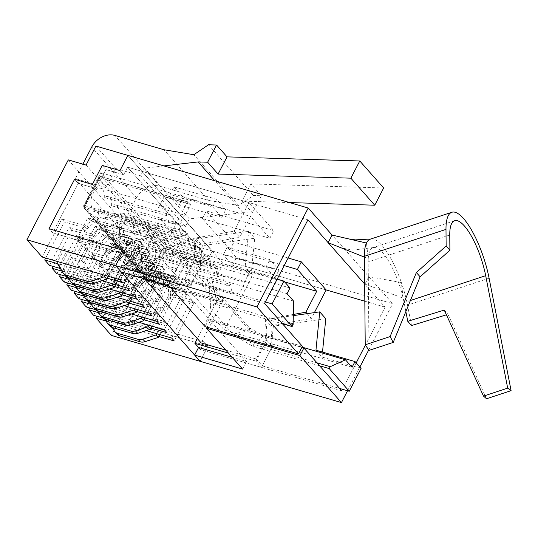 <?xml version="1.0" encoding="UTF-8"?>
<svg xmlns="http://www.w3.org/2000/svg" width="538" height="538" viewBox="0 0 538 538"><rect width="100%" height="100%" fill="white"/><g stroke="black" fill="none" stroke-linecap="round" stroke-linejoin="round"><path stroke-width="0.4" stroke-dasharray="2.69 2.02" d="M87.815 217.809L90.384 220.721L124.466 230.667L121.897 227.756L87.815 217.809L83.874 225.415L86.443 228.327L64.432 221.898L45.69 258.058M83.874 225.415L61.863 218.986L64.432 221.898M95.159 226.128L97.734 229.033L131.817 238.986L129.241 236.074L95.159 226.128L91.218 233.734L93.787 236.646L71.776 230.217L53.033 266.377M91.218 233.734L69.207 227.305L71.776 230.217M102.509 234.44L105.078 237.352L139.16 247.305L136.591 244.393L102.509 234.44L98.568 242.053L101.137 244.958L79.126 238.536L60.384 274.696M98.568 242.053L76.557 235.624L79.126 238.536M109.853 242.759L112.429 245.671L146.511 255.617L143.935 252.712L109.853 242.759L105.912 250.365L108.481 253.277L86.47 246.855L67.727 283.008M105.912 250.365L83.901 243.943L86.47 246.855M117.203 251.078L119.772 253.99L153.855 263.936L151.286 261.024L117.203 251.078L113.262 258.684L115.831 261.596L93.82 255.173L75.078 291.327M113.262 258.684L91.252 252.261L93.82 255.173M124.547 259.397L127.123 262.309L161.205 272.255L158.629 269.343L124.547 259.397L120.606 267.003L123.175 269.915L101.164 263.492L82.422 299.646M120.606 267.003L98.595 260.58L101.164 263.492M131.897 267.716L134.466 270.627L168.549 280.574L165.98 277.662L131.897 267.716L127.957 275.321L130.526 278.233L108.515 271.804L89.772 307.965M127.957 275.321L105.946 268.899L108.515 271.804M139.241 276.034L141.817 278.946L175.899 288.893L173.323 285.981L139.241 276.034L135.3 283.64L137.869 286.552L115.858 280.123L97.116 316.283M135.3 283.64L113.289 277.211L115.858 280.123M289.525 202.57L241.986 201.104L252.456 212.954L242.968 212.665L189.356 218.899L185.415 226.505L160.566 219.255L150.707 238.267L120.176 229.356L136.538 197.789A18.716 14.647 138.5 0 1 159.732 186.168L208.724 200.466L238.65 205.449L253.331 195.496L261.374 195.745L250.903 183.895L383.661 187.997M253.331 195.496L208.515 144.762M242.968 212.665L214.783 180.755M261.374 195.745L252.456 212.954M163.915 165.906L144.54 168.159L140.6 175.771L115.744 168.515L105.892 187.533L75.36 178.623L82.865 164.144M68.299 159.894L152.792 255.543L111.393 335.416M86.053 165.072L105.892 187.533M95.912 146.054L115.744 168.515M307.124 313.654L311.368 318.456L314.387 312.618M302.403 346.304L209.033 319.047L173.034 278.294L125.105 264.306L123.269 262.221L128.777 268.462L189.84 286.283L200.687 265.368L199.188 244.608L239.733 237.352L234.218 231.118L193.673 238.368L199.188 244.608M264.568 303.466L123.269 262.221L184.332 280.049L189.84 286.283M184.332 280.049L195.173 259.128L200.687 265.368M195.173 259.128L193.673 238.368M136.692 311.475L84.049 296.108M131.521 313.977L88.151 301.32M144.036 319.794L91.399 304.427M138.865 322.296L95.502 309.639M151.386 328.113L98.743 312.746M146.215 330.614L102.845 317.951M158.73 336.425L106.094 321.065M107.304 278.207L57.505 263.667M102.133 280.708L60.431 268.536M114.648 286.519L62.011 271.152M109.476 289.027L66.113 276.364M121.998 294.837L69.355 279.471M116.827 297.339L73.457 284.683M129.342 303.156L76.705 287.79M124.17 305.658L80.808 293.002M160.566 219.255L180.398 241.71L212.355 251.038L127.862 155.381L212.355 251.038L204.467 266.249L212.355 251.038L392.7 303.681L332.087 235.059M185.415 226.505L140.6 175.771M186.713 261.071L204.467 266.249L200.795 262.093L204.736 254.487L200.795 262.093L183.041 256.908L200.795 262.093L204.467 266.249L186.713 261.071L176.861 280.09L186.713 261.071L183.041 256.908L173.182 275.927L183.041 256.908L186.713 261.071M159.107 274.905L176.861 280.09L173.182 275.927L155.435 270.749L173.182 275.927L176.861 280.09L159.107 274.905L133.478 324.347L159.107 274.905L155.435 270.749L129.806 320.191L155.435 270.749L159.107 274.905M208.031 346.116L133.478 324.347L129.806 320.191L133.478 324.347L208.031 346.116L200.143 361.328L208.031 346.116L204.359 341.953L129.806 320.191L204.359 341.953L200.412 349.559L204.359 341.953L208.031 346.116M180.398 241.71L170.546 260.728L152.792 255.543M71.534 290.291L91.252 252.261M64.183 281.979L83.901 243.943M56.84 273.66L76.557 235.624M49.489 265.342L69.207 227.305M42.146 257.023L61.863 218.986M93.572 315.248L113.289 277.211M86.228 306.929L105.946 268.899M78.878 298.61L98.595 260.58M284.192 265.604L229.961 249.773L202.409 218.583L269.861 238.267L250.574 216.437L239.733 237.352M269.861 238.267L273.802 230.661L249.007 202.591L234.218 231.118M150.707 238.267L170.546 260.728M307.938 219.793L127.593 167.15L123.646 174.756L105.899 169.578L102.227 165.415L105.899 169.578L96.04 188.589L92.368 184.433L96.04 188.589L78.292 183.411L74.614 179.248L78.292 183.411L52.663 232.853L48.985 228.697L52.663 232.853L127.21 254.615L123.538 250.459L127.21 254.615L123.269 262.221L127.21 254.615L52.663 232.853L78.292 183.411L96.04 188.589L105.899 169.578L123.646 174.756L119.974 170.6L123.646 174.756L127.593 167.15L204.736 254.487L326.149 289.928L204.736 254.487L127.593 167.15L249.007 202.591M341.711 390.803L200.412 349.559L198.576 347.481L200.412 349.559L261.475 367.387L272.322 346.465L270.822 325.705L311.368 318.456M197.352 338.604L216.592 301.482L150.465 226.626L128.777 268.462M173.989 186.868L216.592 199.302L225.778 209.699L183.176 197.264L173.989 186.868L170.048 194.474L212.651 206.908L221.831 217.305L179.228 204.87L170.048 194.474M227.258 247.171L269.861 259.605L279.04 270.002L236.438 257.567L227.258 247.171L223.31 254.777L265.913 267.211L275.1 277.608L232.497 265.173L223.31 254.777M288.139 257.998L233.902 242.167L206.35 210.97L273.802 230.661M293.338 314.454L265.308 319.464L266.808 340.224L255.967 361.146L261.475 367.387M255.967 361.146L228.462 353.116M265.308 319.464L270.822 325.705M266.808 340.224L272.322 346.465M83.013 206.935L100.761 172.705L166.881 247.561L149.14 281.798L83.013 206.935L150.465 226.626M100.761 172.705L250.574 216.437M166.881 247.561L284.683 281.952M149.14 281.798L216.592 301.482M275.1 277.608L279.04 270.002M232.497 265.173L236.438 257.567M265.913 267.211L269.861 259.605M221.831 217.305L225.778 209.699M179.228 204.87L183.176 197.264M212.651 206.908L216.592 199.302M229.961 249.773L233.902 242.167M202.409 218.583L206.35 210.97M120.176 229.356L75.36 178.623M208.724 200.466L163.902 149.732M238.65 205.449L193.835 154.715M189.356 218.899L144.54 168.159M250.903 183.895L241.986 201.104M120.25 279.821L139.961 241.791L142.536 244.696L122.819 282.732M142.536 244.696L120.525 238.273L117.95 235.362L139.961 241.791M124.466 230.667L120.525 238.273M90.384 220.721L86.443 228.327M121.897 227.756L117.95 235.362M127.593 288.139L147.311 250.103L149.88 253.015L130.169 291.051M149.88 253.015L127.869 246.592L125.3 243.68L147.311 250.103M131.817 238.986L127.869 246.592M97.734 229.033L93.787 236.646M129.241 236.074L125.3 243.68M134.944 296.458L154.655 258.422L157.231 261.334L137.513 299.37M157.231 261.334L135.22 254.911L132.644 251.999L154.655 258.422M139.16 247.305L135.22 254.911M105.078 237.352L101.137 244.958M136.591 244.393L132.644 251.999M142.288 304.777L162.005 266.74L164.574 269.652L144.863 307.689M164.574 269.652L142.563 263.23L139.994 260.318L162.005 266.74M146.511 255.617L142.563 263.23M112.429 245.671L108.481 253.277M143.935 252.712L139.994 260.318M171.676 338.046L191.394 300.009L193.962 302.921L174.251 340.957M193.962 302.921L171.952 296.499L169.383 293.587L191.394 300.009M175.899 288.893L171.952 296.499M141.817 278.946L137.869 286.552M173.323 285.981L169.383 293.587M164.332 329.727L184.043 291.697L186.619 294.609L166.901 332.639M186.619 294.609L164.608 288.18L162.032 285.268L184.043 291.697M168.549 280.574L164.608 288.18M134.466 270.627L130.526 278.233M165.98 277.662L162.032 285.268M156.982 321.408L176.699 283.378L179.268 286.29L159.557 324.32M179.268 286.29L157.257 279.861L154.688 276.949L176.699 283.378M161.205 272.255L157.257 279.861M127.123 262.309L123.175 269.915M158.629 269.343L154.688 276.949M149.638 313.096L169.349 275.059L171.925 277.971L152.207 316.008M171.925 277.971L149.914 271.542L147.338 268.637L169.349 275.059M153.855 263.936L149.914 271.542M119.772 253.99L115.831 261.596M151.286 261.024L147.338 268.637M411.516 325.564L407.522 305.12A53.484 15.985 71.7 0 0 401.375 282.537L403.144 298.153A44.567 13.322 -108.3 0 1 404.099 302.598L405.86 311.596M364.663 284.01L403.144 298.153A44.567 13.322 71.7 0 0 382.8 252.88A44.567 13.322 71.7 0 0 373.466 247.541A44.567 13.322 71.7 0 0 373.049 247.655A44.567 13.322 71.7 0 0 368.248 258.644L366.472 243.028M370.252 239.188A53.484 15.985 -108.3 0 1 371.052 239A53.484 15.985 -108.3 0 1 381.96 245.463A53.484 15.985 -108.3 0 1 401.375 282.537L368.819 276.646L364.878 284.259L385.08 307.131L365.416 345.073M356.176 362.894L342.498 389.283M347.561 390.763L359.855 367.05M368.705 349.976L392.7 303.681M232.14 357.279L246.505 361.469L210.506 320.715L301.845 347.38M207.117 327.245L210.506 320.715M246.505 361.469L242.564 369.075M125.105 264.306L121.164 271.912M385.08 307.131L364.818 301.213M209.033 319.047L205.092 326.66M173.034 278.294L169.093 285.9M364.408 257.11L368.248 258.644A44.567 13.322 -108.3 0 0 368.174 261.919L368.994 350.406M486.534 398.759L448.006 314.326L446.419 314.817M444.254 310.076L448.006 314.326M108.272 276.324L113.874 265.516L103.578 262.51L109.496 251.105L113.047 252.14L118.959 240.728L119.866 224.79L107.203 231.138A4.459 3.49 138.5 0 1 102.745 230.661A4.459 3.49 138.5 0 1 102.186 229.672L98.562 218.576L84.876 230.782L78.965 242.187L82.516 243.23L76.598 254.635L66.302 251.629L59.207 265.321L65.105 275.14L62.906 272.645M105.233 275.443L111.675 263.021L113.874 265.516M111.675 263.021L101.379 260.015L103.578 262.51M101.379 260.015L107.291 248.61L109.496 251.105M107.291 248.61L110.841 249.645L113.047 252.14M110.841 249.645L116.753 238.233L118.959 240.728M116.753 238.233L117.661 222.295L119.866 224.79M117.661 222.295L104.997 228.637A4.459 3.49 138.5 0 1 100.545 228.166A4.459 3.49 138.5 0 1 99.981 227.177L96.363 216.074L98.562 218.576M96.363 216.074L82.677 228.287L84.876 230.782M82.677 228.287L76.759 239.692L78.965 242.187M76.759 239.692L80.31 240.728L82.516 243.23M80.31 240.728L74.399 252.14L76.598 254.635M74.399 252.14L64.103 249.134L66.302 251.629M57.001 262.826L59.207 265.321M64.103 249.134L57.667 261.555M65.697 275.947A8.911 6.974 138.5 0 1 65.105 275.14M115.623 284.642L121.225 273.835L110.929 270.829L116.84 259.417L120.391 260.459L126.309 249.047L127.21 233.109L114.554 239.45A4.459 3.49 138.5 0 1 110.095 238.98A4.459 3.49 138.5 0 1 109.53 237.984L105.912 226.888L92.227 239.101L86.309 250.506L89.859 251.542L83.948 262.954L73.652 259.948L66.557 273.64L72.455 283.459L70.249 280.964M112.583 283.755L119.019 271.34L121.225 273.835M119.019 271.34L108.723 268.334L110.929 270.829M108.723 268.334L114.641 256.922L116.84 259.417M114.641 256.922L118.192 257.964L120.391 260.459M118.192 257.964L124.103 246.552L126.309 249.047M124.103 246.552L125.004 230.614L127.21 233.109M125.004 230.614L112.348 236.955A4.459 3.49 138.5 0 1 107.889 236.485A4.459 3.49 138.5 0 1 107.324 235.489L103.706 224.393L105.912 226.888M103.706 224.393L90.021 236.606L92.227 239.101M90.021 236.606L84.11 248.011L86.309 250.506M84.11 248.011L87.66 249.047L89.859 251.542M87.66 249.047L81.742 260.459L83.948 262.954M81.742 260.459L71.446 257.453L73.652 259.948M71.446 257.453L64.352 271.145L66.557 273.64M64.352 271.145L68.218 277.581M73.047 284.266A8.911 6.974 138.5 0 1 72.455 283.459M122.967 292.961L128.569 282.154L118.273 279.148L124.191 267.736L127.741 268.771L133.653 257.366L134.561 241.428L121.897 247.769A4.459 3.49 138.5 0 1 117.439 247.298A4.459 3.49 138.5 0 1 116.881 246.303L113.256 235.207L99.57 247.413L93.659 258.825L97.21 259.861L91.292 271.273L80.996 268.267L73.901 281.959L79.799 291.771L77.6 289.276M119.927 292.073L126.369 279.659L128.569 282.154M126.369 279.659L116.073 276.653L118.273 279.148M116.073 276.653L121.985 265.241L124.191 267.736M121.985 265.241L125.536 266.276L127.741 268.771M125.536 266.276L131.447 254.871L133.653 257.366M131.447 254.871L132.355 238.933L134.561 241.428M132.355 238.933L119.692 245.274A4.459 3.49 138.5 0 1 115.24 244.803A4.459 3.49 138.5 0 1 114.675 243.808L111.057 232.712L113.256 235.207M111.057 232.712L97.371 244.918L99.57 247.413M97.371 244.918L91.453 256.33L93.659 258.825M91.453 256.33L95.004 257.366L97.21 259.861M95.004 257.366L89.093 268.778L91.292 271.273M89.093 268.778L78.797 265.772L80.996 268.267M78.797 265.772L71.695 279.464L73.901 281.959M71.695 279.464L75.569 285.9M80.391 292.578A8.911 6.974 138.5 0 1 79.799 291.771M130.317 301.28L135.919 290.473L125.623 287.467L131.534 276.055L135.085 277.09L141.003 265.685L141.904 249.746L129.248 256.088A4.459 3.49 138.5 0 1 124.789 255.617A4.459 3.49 138.5 0 1 124.224 254.622L120.606 243.526L106.921 255.732L101.003 267.144L104.554 268.18L98.642 279.592L88.346 276.586L81.251 290.278L87.149 300.09L84.943 297.595M127.277 300.392L133.713 287.978L135.919 290.473M133.713 287.978L123.417 284.972L125.623 287.467M123.417 284.972L129.335 273.56L131.534 276.055M129.335 273.56L132.886 274.595L135.085 277.09M132.886 274.595L138.797 263.19L141.003 265.685M138.797 263.19L139.698 247.251L141.904 249.746M139.698 247.251L127.042 253.593A4.459 3.49 138.5 0 1 122.583 253.122A4.459 3.49 138.5 0 1 122.018 252.127L118.4 241.031L120.606 243.526M118.4 241.031L104.715 253.237L106.921 255.732M104.715 253.237L98.804 264.649L101.003 267.144M98.804 264.649L102.354 265.685L104.554 268.18M102.354 265.685L96.436 277.097L98.642 279.592M96.436 277.097L86.141 274.091L88.346 276.586M86.141 274.091L79.046 287.783L81.251 290.278M79.046 287.783L82.913 294.219M87.741 300.897A8.911 6.974 138.5 0 1 87.149 300.09M137.661 309.599L143.263 298.792L132.967 295.786L138.885 284.373L142.436 285.409L148.347 273.997L149.255 258.058L136.591 264.407A4.459 3.49 138.5 0 1 132.133 263.936A4.459 3.49 138.5 0 1 131.575 262.941L127.95 251.845L114.264 264.05L108.353 275.463L111.904 276.498L105.986 287.911L95.69 284.905L88.595 298.597L94.493 308.409L92.294 305.914M134.621 308.711L141.064 296.297L143.263 298.792M141.064 296.297L130.768 293.291L132.967 295.786M130.768 293.291L136.679 281.878L138.885 284.373M136.679 281.878L140.23 282.914L142.436 285.409M140.23 282.914L146.141 271.502L148.347 273.997M146.141 271.502L147.049 255.563L149.255 258.058M147.049 255.563L134.386 261.912A4.459 3.49 138.5 0 1 129.934 261.441A4.459 3.49 138.5 0 1 129.369 260.446L125.751 249.35L127.95 251.845M125.751 249.35L112.065 261.555L114.264 264.05M112.065 261.555L106.147 272.968L108.353 275.463M106.147 272.968L109.698 274.003L111.904 276.498M109.698 274.003L103.787 285.416L105.986 287.911M103.787 285.416L93.491 282.41L95.69 284.905M93.491 282.41L86.389 296.102L88.595 298.597M86.389 296.102L90.263 302.538M95.085 309.216A8.911 6.974 138.5 0 1 94.493 308.409M152.355 326.236L157.957 315.423L147.661 312.417L153.579 301.011L157.13 302.047L163.041 290.634L163.949 274.696L151.286 281.044A4.459 3.49 138.5 0 1 146.827 280.567A4.459 3.49 138.5 0 1 146.269 279.578L142.644 268.482L128.959 280.688L123.047 292.094L126.598 293.136L120.68 304.542L110.384 301.536L103.289 315.228L109.187 325.046L106.988 322.551M149.315 325.349L155.758 312.928L157.957 315.423M155.758 312.928L145.462 309.922L147.661 312.417M145.462 309.922L151.373 298.516L153.579 301.011M151.373 298.516L154.924 299.552L157.13 302.047M154.924 299.552L160.842 288.139L163.041 290.634M160.842 288.139L161.743 272.201L163.949 274.696M161.743 272.201L149.08 278.549A4.459 3.49 138.5 0 1 144.628 278.072A4.459 3.49 138.5 0 1 144.063 277.083L140.445 265.987L142.644 268.482M140.445 265.987L126.76 278.193L128.959 280.688M126.76 278.193L120.842 289.599L123.047 292.094M120.842 289.599L124.392 290.641L126.598 293.136M124.392 290.641L118.481 302.047L120.68 304.542M118.481 302.047L108.185 299.041L110.384 301.536M108.185 299.041L101.083 312.733L103.289 315.228M101.083 312.733L104.957 319.175M109.779 325.853A8.911 6.974 138.5 0 1 109.187 325.046M159.705 334.549L165.307 323.741L155.011 320.735L160.923 309.33L164.473 310.365L170.391 298.953L171.292 283.015L158.636 289.357A4.459 3.49 138.5 0 1 154.177 288.886A4.459 3.49 138.5 0 1 153.612 287.897L149.994 276.794L136.309 289.007L130.391 300.412L133.942 301.448L128.031 312.86L117.735 309.854L110.64 323.546L116.538 333.365L114.332 330.87M156.666 333.668L163.101 321.247L165.307 323.741M163.101 321.247L152.805 318.24L155.011 320.735M152.805 318.24L158.723 306.835L160.923 309.33M158.723 306.835L162.274 307.87L164.473 310.365M162.274 307.87L168.186 296.458L170.391 298.953M168.186 296.458L169.087 280.52L171.292 283.015M169.087 280.52L156.43 286.862A4.459 3.49 138.5 0 1 151.972 286.391A4.459 3.49 138.5 0 1 151.407 285.396L147.789 274.299L149.994 276.794M147.789 274.299L134.103 286.512L136.309 289.007M134.103 286.512L128.192 297.918L130.391 300.412M128.192 297.918L131.743 298.953L133.942 301.448M131.743 298.953L125.825 310.365L128.031 312.86M125.825 310.365L115.529 307.359L117.735 309.854M115.529 307.359L108.434 321.051L110.64 323.546M108.434 321.051L112.301 327.494M117.129 334.172A8.911 6.974 138.5 0 1 116.538 333.365M145.011 317.918L150.613 307.104L140.317 304.104L146.228 292.692L149.779 293.728L155.697 282.315L156.598 266.377L143.942 272.726A4.459 3.49 138.5 0 1 139.483 272.255A4.459 3.49 138.5 0 1 138.918 271.26L135.3 260.163L121.615 272.369L115.697 283.782L119.248 284.817L113.336 296.223L103.04 293.223L95.946 306.916L101.843 316.727L99.638 314.232M141.971 317.03L148.407 304.609L150.613 307.104M148.407 304.609L138.111 301.61L140.317 304.104M138.111 301.61L144.029 290.197L146.228 292.692M144.029 290.197L147.58 291.233L149.779 293.728M147.58 291.233L153.491 279.821L155.697 282.315M153.491 279.821L154.393 263.882L156.598 266.377M154.393 263.882L141.736 270.231A4.459 3.49 138.5 0 1 137.277 269.76A4.459 3.49 138.5 0 1 136.713 268.765L133.094 257.668L135.3 260.163M133.094 257.668L119.409 269.874L121.615 272.369M119.409 269.874L113.498 281.287L115.697 283.782M113.498 281.287L117.049 282.322L119.248 284.817M117.049 282.322L111.131 293.728L113.336 296.223M111.131 293.728L100.835 290.722L103.04 293.223M100.835 290.722L93.74 304.421L95.946 306.916M93.74 304.421L97.607 310.856M102.435 317.534A8.911 6.974 138.5 0 1 101.843 316.727M225.826 350.137L256.202 359.001L265.073 341.886L224.252 329.969L251.851 276.72A2.226 1.244 106.3 0 0 251.919 273.781L249.894 271.488L244.292 282.309A11.143 6.221 -73.7 0 1 242.349 288.301A11.143 6.221 -73.7 0 1 234.635 293.795A11.143 6.221 -73.7 0 1 231.132 284.642L142.375 258.738A11.143 6.221 -73.7 0 1 138.535 259.572A11.143 6.221 -73.7 0 1 135.031 250.419A11.143 6.221 -73.7 0 1 131.191 251.253A11.143 6.221 -73.7 0 1 127.681 242.1A11.143 6.221 -73.7 0 1 123.841 242.934A11.143 6.221 -73.7 0 1 120.337 233.781A11.143 6.221 -73.7 0 1 116.497 234.615A11.143 6.221 -73.7 0 1 112.987 225.469A11.143 6.221 -73.7 0 1 109.147 226.296A11.143 6.221 -73.7 0 1 105.643 217.15A11.143 6.221 -73.7 0 1 101.803 217.977A11.143 6.221 -73.7 0 1 98.293 208.831A11.143 6.221 -73.7 0 1 94.453 209.665A11.143 6.221 -73.7 0 1 91.608 197.224A11.143 6.221 -73.7 0 1 100.7 188.273A11.143 6.221 -73.7 0 1 104.211 197.419A11.143 6.221 -73.7 0 1 108.044 196.592A11.143 6.221 -73.7 0 1 111.554 205.738A11.143 6.221 -73.7 0 1 115.394 204.904A11.143 6.221 -73.7 0 1 118.905 214.057A11.143 6.221 -73.7 0 1 122.738 213.223A11.143 6.221 -73.7 0 1 126.248 222.376A11.143 6.221 -73.7 0 1 130.088 221.542A11.143 6.221 -73.7 0 1 133.599 230.694A11.143 6.221 -73.7 0 1 137.432 229.861A11.143 6.221 -73.7 0 1 140.943 239.006A11.143 6.221 -73.7 0 1 144.783 238.179A11.143 6.221 -73.7 0 1 148.293 247.325A11.143 6.221 -73.7 0 1 152.126 246.498A11.143 6.221 -73.7 0 1 153.599 262.389A11.143 6.221 -73.7 0 1 145.885 267.89A11.143 6.221 -73.7 0 1 142.375 258.738M315.961 350.171L322.02 357.03L322.504 352.081M361.072 368.429L322.02 357.03M352.054 367.272L265.073 341.886L267.292 319.323L273.351 326.183L271.139 348.745L262.268 365.86L339.626 388.443M267.292 319.323L293.311 315.618M325.779 318.718L273.351 326.183M265.073 341.886L271.139 348.745M158.037 227.11L136.154 269.323L191.185 285.389L200.055 268.274L159.228 256.357L186.827 203.108L99.853 177.722L85.26 205.866L158.037 227.11A2.226 1.244 106.3 0 0 157.97 230.049L221.158 301.583A2.226 1.244 106.3 0 0 221.515 301.818A2.226 1.244 106.3 0 0 223.062 300.722L201.178 342.941M136.154 269.323L144.44 278.704M319.606 365.779L252.894 346.304L234.043 335.403L209.793 307.951L215.792 304.3L282.504 323.775M277.184 279.128L244.877 269.699L248.637 231.38L196.209 238.852L193.996 261.414L185.119 278.529L265.355 301.946M185.119 278.529L191.185 285.389M256.202 359.001L262.268 365.86M289.989 287.958L250.937 276.559L254.696 238.247L202.268 245.711L200.055 268.274L193.996 261.414M244.877 269.699L250.937 276.559M248.637 231.38L254.696 238.247M196.209 238.852L202.268 245.711M293.647 301.152L211.434 277.151L206.989 279.854L249.262 327.709L263.23 335.793L301.986 347.104M159.228 256.357L224.252 329.969M287.03 293.661L200.055 268.274M251.919 273.781L164.937 248.388L101.756 176.854L188.73 202.248L190.755 204.534L185.146 215.348A11.143 6.221 -73.7 0 0 179.672 226.686A11.143 6.221 -73.7 0 0 183.209 235.57L94.453 209.665M188.73 202.248A2.226 1.244 106.3 0 0 188.374 202.006A2.226 1.244 106.3 0 0 186.827 203.108M231.132 284.642A11.143 6.221 -73.7 0 1 227.292 285.476A11.143 6.221 -73.7 0 1 223.781 276.33A11.143 6.221 -73.7 0 1 219.941 277.157A11.143 6.221 -73.7 0 1 216.437 268.011A11.143 6.221 -73.7 0 1 212.597 268.839A11.143 6.221 -73.7 0 1 209.087 259.693A11.143 6.221 -73.7 0 1 205.247 260.526A11.143 6.221 -73.7 0 1 201.743 251.374A11.143 6.221 -73.7 0 1 197.903 252.208A11.143 6.221 -73.7 0 1 194.393 243.055A11.143 6.221 -73.7 0 1 190.553 243.889A11.143 6.221 -73.7 0 1 187.049 234.736A11.143 6.221 -73.7 0 1 183.209 235.57M249.894 271.488L223.27 263.721L164.13 196.76L190.755 204.534M209.087 259.693L120.337 233.781M216.437 268.011L127.681 242.1M223.781 276.33L135.031 250.419M244.292 282.309L217.668 274.535A11.143 6.221 106.3 0 0 214.258 264.629A11.143 6.221 106.3 0 0 210.419 265.463L148.293 247.325M210.419 265.463A11.143 6.221 106.3 0 0 206.908 256.31A11.143 6.221 106.3 0 0 203.068 257.144L140.943 239.006M203.068 257.144A11.143 6.221 106.3 0 0 199.564 247.998A11.143 6.221 106.3 0 0 195.724 248.825L133.599 230.694M195.724 248.825A11.143 6.221 106.3 0 0 192.214 239.679A11.143 6.221 106.3 0 0 188.374 240.506L126.248 222.376M188.374 240.506A11.143 6.221 106.3 0 0 184.87 231.36A11.143 6.221 106.3 0 0 181.03 232.194L118.905 214.057M181.03 232.194A11.143 6.221 106.3 0 0 177.52 223.041A11.143 6.221 106.3 0 0 173.68 223.875L111.554 205.738M173.68 223.875A11.143 6.221 106.3 0 0 170.176 214.723A11.143 6.221 106.3 0 0 166.336 215.556L104.211 197.419M187.049 234.736L98.293 208.831M166.336 215.556A11.143 6.221 106.3 0 0 162.826 206.404A11.143 6.221 106.3 0 0 158.522 207.574L185.146 215.348M194.393 243.055L105.643 217.15M201.743 251.374L112.987 225.469M217.668 274.535L223.27 263.721M158.522 207.574L164.13 196.76M215.792 304.3L216.78 302.403L293.109 324.683M209.793 307.951L210.782 306.048L216.78 302.403L211.434 277.151M234.043 335.403L235.025 333.499L249.874 330.695L208.744 284.131L210.782 306.048M252.894 346.304L253.882 344.407L235.025 333.499M316.996 362.827L253.882 344.407L263.23 335.793M249.262 327.709L249.874 330.695M208.744 284.131L206.989 279.854M136.538 197.789L91.722 147.049M159.732 186.168L114.91 135.428M410.4 300.52L404.099 302.598M489.103 278.2L407.522 305.12M449.755 234.998L368.174 261.919M104.997 228.637L107.203 231.138M99.981 227.177L102.186 229.672M112.348 236.955L114.554 239.45M107.324 235.489L109.53 237.984M119.692 245.274L121.897 247.769M114.675 243.808L116.881 246.303M127.042 253.593L129.248 256.088M122.018 252.127L124.224 254.622M134.386 261.912L136.591 264.407M129.369 260.446L131.575 262.941M149.08 278.549L151.286 281.044M144.063 277.083L146.269 279.578M156.43 286.862L158.636 289.357M151.407 285.396L153.612 287.897M141.736 270.231L143.942 272.726M136.713 268.765L138.918 271.26M223.062 300.722L150.284 279.478L164.87 251.333L251.851 276.72M157.97 230.049L85.192 208.805A2.226 1.244 -73.7 0 1 85.26 205.866A2.226 0.612 -152.6 0 0 84.204 205.879L98.79 177.735A2.226 2.226 0 0 1 101.393 176.619A2.226 1.244 -73.7 0 0 99.853 177.722A2.226 0.612 -152.6 0 0 98.79 177.735A2.226 0.612 -152.6 0 0 98.992 178.239L162.18 249.773L147.587 277.917L84.405 206.384L98.992 178.239A2.226 1.742 -41.5 0 1 101.756 176.854A2.226 1.244 -73.7 0 0 101.393 176.619L188.374 202.006M221.515 301.818L148.737 280.574A2.226 1.244 -73.7 0 1 148.38 280.338A2.226 1.742 -41.5 0 1 147.694 279.915A2.226 2.226 0 0 0 148.737 280.574A2.226 1.244 -73.7 0 0 150.284 279.478A2.226 0.612 -152.6 0 1 147.587 277.917A2.226 1.742 -41.5 0 0 147.694 279.915L84.506 208.381A2.226 1.742 138.5 0 1 84.405 206.384A2.226 0.612 -152.6 0 1 84.204 205.879A2.226 2.226 0 0 0 84.506 208.381A2.226 1.742 138.5 0 0 85.192 208.805L148.38 280.338L221.158 301.583M164.937 248.388A2.226 1.244 -73.7 0 1 164.87 251.333A2.226 0.612 -152.6 0 1 162.18 249.773A2.226 1.742 138.5 0 1 164.937 248.388M370.648 239.06L371.052 239M373.466 247.541L352.578 250.123L341.186 247.863M454.637 220.735L373.049 247.655M100.545 228.166L102.745 230.661M107.889 236.485L110.095 238.98M115.24 244.803L117.439 247.298M122.583 253.122L124.789 255.617M129.934 261.441L132.133 263.936M144.628 278.072L146.827 280.567M151.972 286.391L154.177 288.886M137.277 269.76L139.483 272.255M234.635 293.795L145.885 267.89M212.597 268.839L123.841 242.934M219.941 277.157L131.191 251.253M227.292 285.476L138.535 259.572M214.258 264.629L152.126 246.498M206.908 256.31L144.783 238.179M199.564 247.998L137.432 229.861M192.214 239.679L130.088 221.542M184.87 231.36L122.738 213.223M177.52 223.041L115.394 204.904M170.176 214.723L108.044 196.592M162.826 206.404L100.7 188.273M190.553 243.889L101.803 217.977M197.903 252.208L109.147 226.296M205.247 260.526L116.497 234.615"/><path stroke-width="0.81" d="M82.865 164.144L91.722 147.049A18.716 14.647 138.5 0 1 114.91 135.428L163.902 149.732L193.835 154.715L208.515 144.762L216.558 145.011L207.634 162.22L218.105 174.07L350.857 178.179L359.781 160.97L227.029 156.861L216.558 145.011M350.857 178.179L374.737 205.207L383.661 187.997L359.781 160.97M374.737 205.207L289.525 202.57M207.634 162.22L198.152 161.925L163.915 165.906M214.783 180.755L198.152 161.925M420.124 276.808L393.231 342.41L390.117 336.58L416.365 272.551L420.124 276.808L449.896 250.244L449.755 234.998A44.567 13.322 -108.3 0 1 454.637 220.735A44.567 13.322 -108.3 0 1 464.388 225.96A44.567 13.322 -108.3 0 1 485.686 275.678L507.684 388.133L511.1 390.655L489.103 278.2A53.484 15.985 71.7 0 0 463.541 218.542A53.484 15.985 71.7 0 0 451.839 212.268L370.252 239.188A53.484 15.985 -108.3 0 0 366.472 243.028L332.087 235.059L308.207 208.024L127.862 155.381L119.974 170.6L102.227 165.415L92.368 184.433L74.614 179.248L48.985 228.697L123.538 250.459L115.657 265.671L123.538 250.459L48.985 228.697L74.614 179.248L92.368 184.433L102.227 165.415L119.974 170.6L127.862 155.381L95.912 146.054L86.053 165.072L68.299 159.894L26.9 239.766L115.657 265.671L200.143 361.328L111.393 335.416L96.147 318.16L106.094 321.065M307.124 313.654L305.853 312.215L316.7 291.293L297.413 269.464L301.354 261.858L326.149 289.928L314.387 312.618M136.692 311.475L152.207 316.008L149.638 313.096L124.17 305.658M84.049 296.108L74.103 293.203L78.878 298.61L88.151 301.32M144.036 319.794L159.557 324.32L156.982 321.408L131.521 313.977M91.399 304.427L81.453 301.522L86.228 306.929L95.502 309.639M151.386 328.113L166.901 332.639L164.332 329.727L138.865 322.296M98.743 312.746L88.797 309.841L93.572 315.248L102.845 317.951M158.73 336.425L174.251 340.957L171.676 338.046L146.215 330.614M107.304 278.207L122.819 282.732L120.25 279.821L42.146 257.023L26.9 239.766M57.505 263.667L44.715 259.935L49.489 265.342L60.431 268.536M114.648 286.519L130.169 291.051L127.593 288.139L102.133 280.708M62.011 271.152L52.065 268.254L56.84 273.66L66.113 276.364M121.998 294.837L137.513 299.37L134.944 296.458L109.476 289.027M69.355 279.471L59.409 276.572L64.183 281.979L73.457 284.683M129.342 303.156L144.863 307.689L142.288 304.777L116.827 297.339M76.705 287.79L66.759 284.891L71.534 290.291L80.808 293.002M75.078 291.327L74.103 293.203M67.727 283.008L66.759 284.891M60.384 274.696L59.409 276.572M53.033 266.377L52.065 268.254M45.69 258.058L44.715 259.935M97.116 316.283L96.147 318.16M89.772 307.965L88.797 309.841M82.422 299.646L81.453 301.522M228.462 353.116L194.904 343.325L198.576 347.481L232.14 357.279M194.904 343.325L197.352 338.604M301.354 261.858L288.139 257.998M305.853 312.215L293.338 314.454M284.683 281.952L316.7 291.293M297.413 269.464L284.192 265.604M227.029 156.861L218.105 174.07M451.839 212.268A53.484 15.985 71.7 0 0 445.989 229.39L446.143 245.987L416.365 272.551M366.472 243.028A53.484 15.985 71.7 0 0 364.401 256.31L365.228 344.797L368.994 350.406L393.231 342.41M405.86 311.596L407.764 321.307L411.516 325.564L446.419 314.817M365.416 345.073L356.176 362.894M342.498 389.283L341.711 390.803L303.869 347.972L299.928 355.578L341.442 402.572L347.561 390.763M359.855 367.05L368.705 349.976M332.087 235.059L328.146 242.665L364.663 284.01M308.207 208.024L256.949 306.916L298.462 353.91L205.092 326.66L169.093 285.9L121.164 271.912L115.657 265.671L256.949 306.916M364.408 257.11L328.146 242.665L307.938 219.793L264.568 303.466L302.403 346.304L298.462 353.91M341.442 402.572L200.143 361.328L194.635 355.087L242.564 369.075L206.558 328.321L299.928 355.578M301.845 347.38L303.869 347.972M206.558 328.321L207.117 327.245M364.818 301.213L326.149 289.928M194.635 355.087L198.576 347.481M390.117 336.58L365.228 344.797M407.764 321.307L444.254 310.076L483.507 396.109L486.534 398.759L511.1 390.655M507.684 388.133L483.507 396.109M449.896 250.244L446.143 245.987M57.667 261.555L57.001 262.826L62.906 272.645A8.911 6.974 -41.5 0 0 63.491 273.452A8.911 6.974 -41.5 0 0 66.235 275.153L86.672 281.125A8.911 6.974 -41.5 0 0 91.386 280.957L104.574 276.714L106.78 279.209L108.272 276.324M91.386 280.957L93.592 283.452L106.78 279.209M104.574 276.714L105.233 275.443M66.235 275.153L68.434 277.648L88.878 283.62L86.672 281.125M68.434 277.648A8.911 6.974 138.5 0 1 65.697 275.947L63.491 273.452M93.592 283.452A8.911 6.974 138.5 0 1 88.878 283.62M68.218 277.581L70.249 280.964A8.911 6.974 -41.5 0 0 70.841 281.771A8.911 6.974 -41.5 0 0 73.578 283.472L94.022 289.437A8.911 6.974 -41.5 0 0 98.736 289.276L111.924 285.032L114.123 287.527L115.623 284.642M98.736 289.276L100.942 291.771L114.123 287.527M111.924 285.032L112.583 283.755M73.578 283.472L75.784 285.967L96.221 291.939L94.022 289.437M75.784 285.967A8.911 6.974 138.5 0 1 73.047 284.266L70.841 281.771M100.942 291.771A8.911 6.974 138.5 0 1 96.221 291.939M75.569 285.9L77.6 289.276A8.911 6.974 -41.5 0 0 78.185 290.083A8.911 6.974 -41.5 0 0 80.929 291.791L101.366 297.756A8.911 6.974 -41.5 0 0 106.08 297.595L119.268 293.351L121.474 295.846L122.967 292.961M106.08 297.595L108.286 300.09L121.474 295.846M119.268 293.351L119.927 292.073M80.929 291.791L83.128 294.286L103.572 300.251L101.366 297.756M83.128 294.286A8.911 6.974 138.5 0 1 80.391 292.578L78.185 290.083M108.286 300.09A8.911 6.974 138.5 0 1 103.572 300.251M82.913 294.219L84.943 297.595A8.911 6.974 -41.5 0 0 85.535 298.402A8.911 6.974 -41.5 0 0 88.272 300.11L108.716 306.075A8.911 6.974 -41.5 0 0 113.431 305.914L126.618 301.67L128.817 304.165L130.317 301.28M113.431 305.914L115.636 308.409L128.817 304.165M126.618 301.67L127.277 300.392M88.272 300.11L90.478 302.605L110.915 308.57L108.716 306.075M90.478 302.605A8.911 6.974 138.5 0 1 87.741 300.897L85.535 298.402M115.636 308.409A8.911 6.974 138.5 0 1 110.915 308.57M90.263 302.538L92.294 305.914A8.911 6.974 -41.5 0 0 92.879 306.721A8.911 6.974 -41.5 0 0 95.623 308.429L116.06 314.394A8.911 6.974 -41.5 0 0 120.774 314.232L133.962 309.989L136.168 312.484L137.661 309.599M120.774 314.232L122.98 316.727L136.168 312.484M133.962 309.989L134.621 308.711M95.623 308.429L97.822 310.924L118.266 316.889L116.06 314.394M97.822 310.924A8.911 6.974 138.5 0 1 95.085 309.216L92.879 306.721M122.98 316.727A8.911 6.974 138.5 0 1 118.266 316.889M104.957 319.175L106.988 322.551A8.911 6.974 -41.5 0 0 107.573 323.358A8.911 6.974 -41.5 0 0 110.317 325.06L130.754 331.031A8.911 6.974 -41.5 0 0 135.468 330.863L148.656 326.62L150.862 329.115L152.355 326.236M135.468 330.863L137.674 333.358L150.862 329.115M148.656 326.62L149.315 325.349M110.317 325.06L112.516 327.555L132.96 333.526L130.754 331.031M112.516 327.555A8.911 6.974 138.5 0 1 109.779 325.853L107.573 323.358M137.674 333.358A8.911 6.974 138.5 0 1 132.96 333.526M112.301 327.494L114.332 330.87A8.911 6.974 -41.5 0 0 114.924 331.677A8.911 6.974 -41.5 0 0 117.661 333.378L138.105 339.35A8.911 6.974 -41.5 0 0 142.819 339.182L156.007 334.939L158.206 337.434L159.705 334.549M142.819 339.182L145.025 341.677L158.206 337.434M156.007 334.939L156.666 333.668M117.661 333.378L119.866 335.873L140.304 341.845L138.105 339.35M119.866 335.873A8.911 6.974 138.5 0 1 117.129 334.172L114.924 331.677M145.025 341.677A8.911 6.974 138.5 0 1 140.304 341.845M97.607 310.856L99.638 314.232A8.911 6.974 -41.5 0 0 100.229 315.039A8.911 6.974 -41.5 0 0 102.966 316.748L123.41 322.713A8.911 6.974 -41.5 0 0 128.125 322.544L141.312 318.301L143.512 320.796L145.011 317.918M128.125 322.544L130.331 325.039L143.512 320.796M141.312 318.301L141.971 317.03M102.966 316.748L105.172 319.242L125.61 325.208L123.41 322.713M105.172 319.242A8.911 6.974 138.5 0 1 102.435 317.534L100.229 315.039M130.331 325.039A8.911 6.974 138.5 0 1 125.61 325.208M265.355 301.946L272.1 303.916L292.121 326.579L293.109 324.683L293.647 301.152L287.03 293.661L289.989 287.958L283.929 281.098L277.184 279.128M272.1 303.916L283.929 281.098M293.311 315.618L319.72 311.858L315.961 350.171L355.013 361.57L361.072 368.429L349.243 391.254L339.626 388.443M319.72 311.858L325.779 318.718L322.504 352.081M144.44 278.704L201.178 342.941L225.826 350.137M282.504 323.775L292.121 326.579M319.606 365.779L329.222 368.584L349.243 391.254M355.013 361.57L352.054 367.272L345.443 359.787L330.211 366.687L316.996 362.827M329.222 368.584L330.211 366.687M301.986 347.104L345.443 359.787M485.686 275.678L410.4 300.52M445.989 229.39L364.401 256.31M348.765 238.926L355.309 239.887L371.052 239"/></g></svg>
